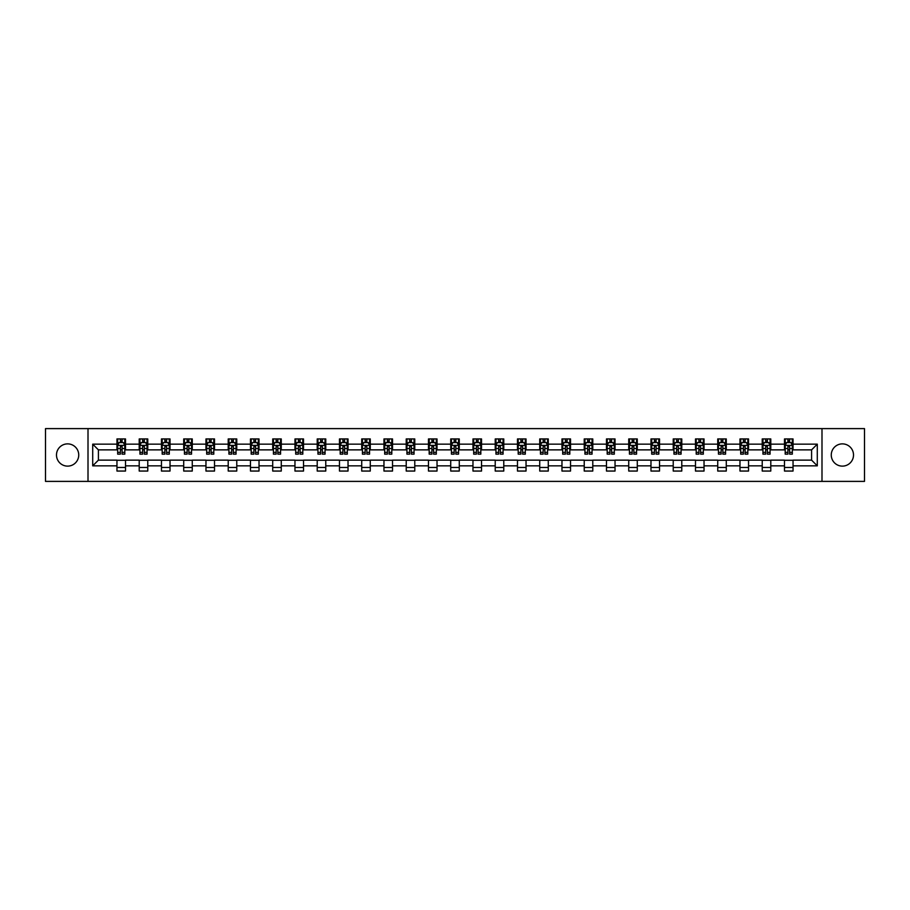 <?xml version="1.0" encoding="UTF-8"?>
<svg xmlns="http://www.w3.org/2000/svg" width="910" height="910" viewBox="0 0 910 910"><rect width="100%" height="100%" fill="white"/><g stroke="black" fill="none" stroke-linecap="round" stroke-linejoin="round"><path stroke-width="1.36" d="M842.387 443.875A11.125 11.125 0 0 0 831.262 455A11.125 11.125 0 0 0 842.387 466.125A11.125 11.125 0 0 0 853.512 455A11.125 11.125 0 0 0 842.387 443.875M67.613 443.875A11.125 11.125 0 0 0 56.488 455A11.125 11.125 0 0 0 67.613 466.125A11.125 11.125 0 0 0 78.738 455A11.125 11.125 0 0 0 67.613 443.875M821.992 481.39L864.5 481.39L864.5 428.61L821.992 428.61L821.992 481.39L88.008 481.39L88.008 428.61L45.5 428.61L45.5 481.39L88.008 481.39M821.992 428.61L88.008 428.61M793.042 444.16L793.042 438.95L784.488 438.95L784.488 444.16L770.793 444.16L770.793 438.95L762.227 438.95L762.227 444.16L748.543 444.16L748.543 438.95L739.978 438.95L739.978 444.16L726.294 444.16L726.294 438.95L717.728 438.95L717.728 444.16L704.033 444.16L704.033 438.95L695.479 438.95L695.479 444.16L681.783 444.16L681.783 438.95L673.229 438.95L673.229 444.16L659.534 444.16L659.534 438.95L650.98 438.95L650.98 444.16L637.284 444.16L637.284 438.95L628.73 438.95L628.73 444.16L615.035 444.16L615.035 438.95L606.481 438.95L606.481 444.16L592.785 444.16L592.785 438.95L584.231 438.95L584.231 444.16L570.536 444.16L570.536 438.95L561.971 438.95L561.971 444.16L548.286 444.16L548.286 438.95L539.721 438.95L539.721 444.16L526.037 444.16L526.037 438.95L517.471 438.95L517.471 444.16L503.776 444.16L503.776 438.95L495.222 438.95L495.222 444.16L481.526 444.16L481.526 438.95L472.972 438.95L472.972 444.16L459.277 444.16L459.277 438.95L450.723 438.95L450.723 444.16L437.027 444.16L437.027 438.95L428.474 438.95L428.474 444.16L414.778 444.16L414.778 438.95L406.224 438.95L406.224 444.16L392.528 444.16L392.528 438.95L383.963 438.95L383.963 444.16L370.279 444.16L370.279 438.95L361.714 438.95L361.714 444.16L348.029 444.16L348.029 438.95L339.464 438.95L339.464 444.16L325.769 444.16L325.769 438.95L317.215 438.95L317.215 444.16L303.519 444.16L303.519 438.95L294.965 438.95L294.965 444.16L281.27 444.16L281.27 438.95L272.716 438.95L272.716 444.16L259.02 444.16L259.02 438.95L250.466 438.95L250.466 444.16L236.771 444.16L236.771 438.95L228.217 438.95L228.217 444.16L214.521 444.16L214.521 438.95L205.967 438.95L205.967 444.16L192.272 444.16L192.272 438.95L183.706 438.95L183.706 444.16L170.022 444.16L170.022 438.95L161.457 438.95L161.457 444.16L147.773 444.16L147.773 438.95L139.207 438.95L139.207 444.16L125.512 444.16L125.512 438.95L116.958 438.95L116.958 444.16L92.706 444.16L92.706 465.84L98.416 460.13L116.958 460.13L116.958 471.05L125.512 471.05L125.512 460.13L139.207 460.13L139.207 471.05L147.773 471.05L147.773 460.13L161.457 460.13L161.457 471.05L170.022 471.05L170.022 460.13L183.706 460.13L183.706 471.05L192.272 471.05L192.272 460.13L205.967 460.13L205.967 471.05L214.521 471.05L214.521 460.13L228.217 460.13L228.217 471.05L236.771 471.05L236.771 460.13L250.466 460.13L250.466 471.05L259.02 471.05L259.02 460.13L272.716 460.13L272.716 471.05L281.27 471.05L281.27 460.13L294.965 460.13L294.965 471.05L303.519 471.05L303.519 460.13L317.215 460.13L317.215 471.05L325.769 471.05L325.769 460.13L339.464 460.13L339.464 471.05L348.029 471.05L348.029 460.13L361.714 460.13L361.714 471.05L370.279 471.05L370.279 460.13L383.963 460.13L383.963 471.05L392.528 471.05L392.528 460.13L406.224 460.13L406.224 471.05L414.778 471.05L414.778 460.13L428.474 460.13L428.474 471.05L437.027 471.05L437.027 460.13L450.723 460.13L450.723 471.05L459.277 471.05L459.277 460.13L472.972 460.13L472.972 471.05L481.526 471.05L481.526 460.13L495.222 460.13L495.222 471.05L503.776 471.05L503.776 460.13L517.471 460.13L517.471 471.05L526.037 471.05L526.037 460.13L539.721 460.13L539.721 471.05L548.286 471.05L548.286 460.13L561.971 460.13L561.971 471.05L570.536 471.05L570.536 460.13L584.231 460.13L584.231 471.05L592.785 471.05L592.785 460.13L606.481 460.13L606.481 471.05L615.035 471.05L615.035 460.13L628.73 460.13L628.73 471.05L637.284 471.05L637.284 460.13L650.98 460.13L650.98 471.05L659.534 471.05L659.534 460.13L673.229 460.13L673.229 471.05L681.783 471.05L681.783 460.13L695.479 460.13L695.479 471.05L704.033 471.05L704.033 460.13L717.728 460.13L717.728 471.05L726.294 471.05L726.294 460.13L739.978 460.13L739.978 471.05L748.543 471.05L748.543 460.13L762.227 460.13L762.227 471.05L770.793 471.05L770.793 460.13L784.488 460.13L784.488 471.05L793.042 471.05L793.042 460.13L811.583 460.13L811.583 449.87L793.042 449.87L793.042 444.16L817.294 444.16L817.294 465.84L793.042 465.84M784.488 465.84L770.793 465.84M762.227 465.84L748.543 465.84M739.978 465.84L726.294 465.84M717.728 465.84L704.033 465.84M695.479 465.84L681.783 465.84M673.229 465.84L659.534 465.84M650.98 465.84L637.284 465.84M628.73 465.84L615.035 465.84M606.481 465.84L592.785 465.84M584.231 465.84L570.536 465.84M561.971 465.84L548.286 465.84M539.721 465.84L526.037 465.84M517.471 465.84L503.776 465.84M495.222 465.84L481.526 465.84M472.972 465.84L459.277 465.84M450.723 465.84L437.027 465.84M428.474 465.84L414.778 465.84M406.224 465.84L392.528 465.84M383.963 465.84L370.279 465.84M361.714 465.84L348.029 465.84M339.464 465.84L325.769 465.84M317.215 465.84L303.519 465.84M294.965 465.84L281.27 465.84M272.716 465.84L259.02 465.84M250.466 465.84L236.771 465.84M228.217 465.84L214.521 465.84M205.967 465.84L192.272 465.84M183.706 465.84L170.022 465.84M161.457 465.84L147.773 465.84M139.207 465.84L125.512 465.84M116.958 465.84L92.706 465.84M784.488 444.16L784.488 449.87L770.793 449.87L770.793 444.16M762.227 444.16L762.227 449.87L748.543 449.87L748.543 444.16M739.978 444.16L739.978 449.87L726.294 449.87L726.294 444.16M717.728 444.16L717.728 449.87L704.033 449.87L704.033 444.16M695.479 444.16L695.479 449.87L681.783 449.87L681.783 444.16M673.229 444.16L673.229 449.87L659.534 449.87L659.534 444.16M650.98 444.16L650.98 449.87L637.284 449.87L637.284 444.16M628.73 444.16L628.73 449.87L615.035 449.87L615.035 444.16M606.481 444.16L606.481 449.87L592.785 449.87L592.785 444.16M584.231 444.16L584.231 449.87L570.536 449.87L570.536 444.16M561.971 444.16L561.971 449.87L548.286 449.87L548.286 444.16M539.721 444.16L539.721 449.87L526.037 449.87L526.037 444.16M517.471 444.16L517.471 449.87L503.776 449.87L503.776 444.16M495.222 444.16L495.222 449.87L481.526 449.87L481.526 444.16M472.972 444.16L472.972 449.87L459.277 449.87L459.277 444.16M450.723 444.16L450.723 449.87L437.027 449.87L437.027 444.16M428.474 444.16L428.474 449.87L414.778 449.87L414.778 444.16M406.224 444.16L406.224 449.87L392.528 449.87L392.528 444.16M383.963 444.16L383.963 449.87L370.279 449.87L370.279 444.16M361.714 444.16L361.714 449.87L348.029 449.87L348.029 444.16M339.464 444.16L339.464 449.87L325.769 449.87L325.769 444.16M317.215 444.16L317.215 449.87L303.519 449.87L303.519 444.16M294.965 444.16L294.965 449.87L281.27 449.87L281.27 444.16M272.716 444.16L272.716 449.87L259.02 449.87L259.02 444.16M250.466 444.16L250.466 449.87L236.771 449.87L236.771 444.16M228.217 444.16L228.217 449.87L214.521 449.87L214.521 444.16M205.967 444.16L205.967 449.87L192.272 449.87L192.272 444.16M183.706 444.16L183.706 449.87L170.022 449.87L170.022 444.16M161.457 444.16L161.457 449.87L147.773 449.87L147.773 444.16M139.207 444.16L139.207 449.87L125.512 449.87L125.512 444.16M116.958 444.16L116.958 449.87L98.416 449.87L92.706 444.16M98.416 449.87L98.416 460.13M817.294 465.84L811.583 460.13M811.583 449.87L817.294 444.16M116.958 442.522L117.674 442.522M120.382 442.522L122.099 442.522M124.806 442.522L125.512 442.522M116.958 449.722L117.674 449.722M120.382 449.722L122.099 449.722M124.806 449.722L125.512 449.722M116.958 460.278L125.512 460.278M116.958 467.478L125.512 467.478M139.207 460.278L147.773 460.278M139.207 467.478L147.773 467.478M139.207 442.522L139.924 442.522M142.631 442.522L144.349 442.522M147.056 442.522L147.773 442.522M139.207 449.722L139.924 449.722M142.631 449.722L144.349 449.722M147.056 449.722L147.773 449.722M161.457 460.278L170.022 460.278M161.457 467.478L170.022 467.478M161.457 442.522L162.173 442.522M164.881 442.522L166.598 442.522M169.305 442.522L170.022 442.522M161.457 449.722L162.173 449.722M164.881 449.722L166.598 449.722M169.305 449.722L170.022 449.722M183.706 460.278L192.272 460.278M183.706 467.478L192.272 467.478M183.706 442.522L184.423 442.522M187.13 442.522L188.848 442.522M191.555 442.522L192.272 442.522M183.706 449.722L184.423 449.722M187.13 449.722L188.848 449.722M191.555 449.722L192.272 449.722M205.967 460.278L214.521 460.278M205.967 467.478L214.521 467.478M205.967 442.522L206.672 442.522M209.391 442.522L211.097 442.522M213.804 442.522L214.521 442.522M205.967 449.722L206.672 449.722M209.391 449.722L211.097 449.722M213.804 449.722L214.521 449.722M228.217 460.278L236.771 460.278M228.217 467.478L236.771 467.478M228.217 442.522L228.922 442.522M231.64 442.522L233.347 442.522M236.054 442.522L236.771 442.522M228.217 449.722L228.922 449.722M231.64 449.722L233.347 449.722M236.054 449.722L236.771 449.722M250.466 460.278L259.02 460.278M250.466 467.478L259.02 467.478M250.466 442.522L251.183 442.522M253.89 442.522L255.596 442.522M258.303 442.522L259.02 442.522M250.466 449.722L251.183 449.722M253.89 449.722L255.596 449.722M258.303 449.722L259.02 449.722M272.716 460.278L281.27 460.278M272.716 467.478L281.27 467.478M272.716 442.522L273.432 442.522M276.139 442.522L277.846 442.522M280.564 442.522L281.27 442.522M272.716 449.722L273.432 449.722M276.139 449.722L277.846 449.722M280.564 449.722L281.27 449.722M294.965 460.278L303.519 460.278M294.965 467.478L303.519 467.478M294.965 442.522L295.682 442.522M298.389 442.522L300.095 442.522M302.814 442.522L303.519 442.522M294.965 449.722L295.682 449.722M298.389 449.722L300.095 449.722M302.814 449.722L303.519 449.722M317.215 460.278L325.769 460.278M317.215 467.478L325.769 467.478M317.215 442.522L317.931 442.522M320.638 442.522L322.356 442.522M325.063 442.522L325.769 442.522M317.215 449.722L317.931 449.722M320.638 449.722L322.356 449.722M325.063 449.722L325.769 449.722M339.464 460.278L348.029 460.278M339.464 467.478L348.029 467.478M339.464 442.522L340.181 442.522M342.888 442.522L344.606 442.522M347.313 442.522L348.029 442.522M339.464 449.722L340.181 449.722M342.888 449.722L344.606 449.722M347.313 449.722L348.029 449.722M361.714 460.278L370.279 460.278M361.714 467.478L370.279 467.478M361.714 442.522L362.43 442.522M365.137 442.522L366.855 442.522M369.562 442.522L370.279 442.522M361.714 449.722L362.43 449.722M365.137 449.722L366.855 449.722M369.562 449.722L370.279 449.722M383.963 460.278L392.528 460.278M383.963 467.478L392.528 467.478M383.963 442.522L384.68 442.522M387.387 442.522L389.105 442.522M391.812 442.522L392.528 442.522M383.963 449.722L384.68 449.722M387.387 449.722L389.105 449.722M391.812 449.722L392.528 449.722M406.224 460.278L414.778 460.278M406.224 467.478L414.778 467.478M406.224 442.522L406.929 442.522M409.648 442.522L411.354 442.522M414.061 442.522L414.778 442.522M406.224 449.722L406.929 449.722M409.648 449.722L411.354 449.722M414.061 449.722L414.778 449.722M428.474 460.278L437.027 460.278M428.474 467.478L437.027 467.478M428.474 442.522L429.179 442.522M431.897 442.522L433.604 442.522M436.311 442.522L437.027 442.522M428.474 449.722L429.179 449.722M431.897 449.722L433.604 449.722M436.311 449.722L437.027 449.722M450.723 460.278L459.277 460.278M450.723 467.478L459.277 467.478M450.723 442.522L451.44 442.522M454.147 442.522L455.853 442.522M458.56 442.522L459.277 442.522M450.723 449.722L451.44 449.722M454.147 449.722L455.853 449.722M458.56 449.722L459.277 449.722M472.972 460.278L481.526 460.278M472.972 467.478L481.526 467.478M472.972 442.522L473.689 442.522M476.396 442.522L478.103 442.522M480.821 442.522L481.526 442.522M472.972 449.722L473.689 449.722M476.396 449.722L478.103 449.722M480.821 449.722L481.526 449.722M495.222 460.278L503.776 460.278M495.222 467.478L503.776 467.478M495.222 442.522L495.939 442.522M498.646 442.522L500.352 442.522M503.071 442.522L503.776 442.522M495.222 449.722L495.939 449.722M498.646 449.722L500.352 449.722M503.071 449.722L503.776 449.722M517.471 460.278L526.037 460.278M517.471 467.478L526.037 467.478M517.471 442.522L518.188 442.522M520.895 442.522L522.613 442.522M525.32 442.522L526.037 442.522M517.471 449.722L518.188 449.722M520.895 449.722L522.613 449.722M525.32 449.722L526.037 449.722M539.721 460.278L548.286 460.278M539.721 467.478L548.286 467.478M539.721 442.522L540.438 442.522M543.145 442.522L544.862 442.522M547.57 442.522L548.286 442.522M539.721 449.722L540.438 449.722M543.145 449.722L544.862 449.722M547.57 449.722L548.286 449.722M561.971 460.278L570.536 460.278M561.971 467.478L570.536 467.478M561.971 442.522L562.687 442.522M565.394 442.522L567.112 442.522M569.819 442.522L570.536 442.522M561.971 449.722L562.687 449.722M565.394 449.722L567.112 449.722M569.819 449.722L570.536 449.722M584.231 460.278L592.785 460.278M584.231 467.478L592.785 467.478M584.231 442.522L584.937 442.522M587.644 442.522L589.361 442.522M592.069 442.522L592.785 442.522M584.231 449.722L584.937 449.722M587.644 449.722L589.361 449.722M592.069 449.722L592.785 449.722M606.481 460.278L615.035 460.278M606.481 467.478L615.035 467.478M606.481 442.522L607.186 442.522M609.905 442.522L611.611 442.522M614.318 442.522L615.035 442.522M606.481 449.722L607.186 449.722M609.905 449.722L611.611 449.722M614.318 449.722L615.035 449.722M628.73 460.278L637.284 460.278M628.73 467.478L637.284 467.478M628.73 442.522L629.436 442.522M632.154 442.522L633.861 442.522M636.568 442.522L637.284 442.522M628.73 449.722L629.436 449.722M632.154 449.722L633.861 449.722M636.568 449.722L637.284 449.722M650.98 460.278L659.534 460.278M650.98 467.478L659.534 467.478M650.98 442.522L651.696 442.522M654.404 442.522L656.11 442.522M658.817 442.522L659.534 442.522M650.98 449.722L651.696 449.722M654.404 449.722L656.11 449.722M658.817 449.722L659.534 449.722M673.229 460.278L681.783 460.278M673.229 467.478L681.783 467.478M673.229 442.522L673.946 442.522M676.653 442.522L678.36 442.522M681.078 442.522L681.783 442.522M673.229 449.722L673.946 449.722M676.653 449.722L678.36 449.722M681.078 449.722L681.783 449.722M695.479 460.278L704.033 460.278M695.479 467.478L704.033 467.478M695.479 442.522L696.195 442.522M698.903 442.522L700.609 442.522M703.328 442.522L704.033 442.522M695.479 449.722L696.195 449.722M698.903 449.722L700.609 449.722M703.328 449.722L704.033 449.722M717.728 460.278L726.294 460.278M717.728 467.478L726.294 467.478M717.728 442.522L718.445 442.522M721.152 442.522L722.87 442.522M725.577 442.522L726.294 442.522M717.728 449.722L718.445 449.722M721.152 449.722L722.87 449.722M725.577 449.722L726.294 449.722M739.978 460.278L748.543 460.278M739.978 467.478L748.543 467.478M739.978 442.522L740.694 442.522M743.402 442.522L745.119 442.522M747.827 442.522L748.543 442.522M739.978 449.722L740.694 449.722M743.402 449.722L745.119 449.722M747.827 449.722L748.543 449.722M762.227 460.278L770.793 460.278M762.227 467.478L770.793 467.478M762.227 442.522L762.944 442.522M765.651 442.522L767.369 442.522M770.076 442.522L770.793 442.522M762.227 449.722L762.944 449.722M765.651 449.722L767.369 449.722M770.076 449.722L770.793 449.722M784.488 460.278L793.042 460.278M784.488 467.478L793.042 467.478M784.488 442.522L785.193 442.522M787.901 442.522L789.618 442.522M792.326 442.522L793.042 442.522M784.488 449.722L785.193 449.722M787.901 449.722L789.618 449.722M792.326 449.722L793.042 449.722M122.099 440.804L120.382 440.804M124.806 452.361L122.099 452.361L122.099 454.147L124.806 454.147L124.806 445.445L123.373 442.59L119.096 442.59L117.674 445.445L117.674 454.147L120.382 454.147L120.382 452.361L117.674 452.361M117.674 445.445L117.674 438.95M124.806 445.445L124.806 438.95M120.382 442.59L120.382 438.95M122.099 438.95L122.099 442.59M122.099 452.361L122.099 446.514L120.382 446.514L120.382 452.361M144.349 440.804L142.631 440.804M147.056 452.361L144.349 452.361L144.349 454.147L147.056 454.147L147.056 445.445L145.634 442.59L141.346 442.59L139.924 445.445L139.924 454.147L142.631 454.147L142.631 452.361L139.924 452.361M139.924 445.445L139.924 438.95M147.056 445.445L147.056 438.95M142.631 442.59L142.631 438.95M144.349 438.95L144.349 442.59M144.349 452.361L144.349 446.514L142.631 446.514L142.631 452.361M166.598 440.804L164.881 440.804M169.305 452.361L166.598 452.361L166.598 454.147L169.305 454.147L169.305 445.445L167.884 442.59L163.595 442.59L162.173 445.445L162.173 454.147L164.881 454.147L164.881 452.361L162.173 452.361M162.173 445.445L162.173 438.95M169.305 445.445L169.305 438.95M164.881 442.59L164.881 438.95M166.598 438.95L166.598 442.59M166.598 452.361L166.598 446.514L164.881 446.514L164.881 452.361M188.848 440.804L187.13 440.804M191.555 452.361L188.848 452.361L188.848 454.147L191.555 454.147L191.555 445.445L190.133 442.59L185.856 442.59L184.423 445.445L184.423 454.147L187.13 454.147L187.13 452.361L184.423 452.361M184.423 445.445L184.423 438.95M191.555 445.445L191.555 438.95M187.13 442.59L187.13 438.95M188.848 438.95L188.848 442.59M188.848 452.361L188.848 446.514L187.13 446.514L187.13 452.361M211.097 440.804L209.391 440.804M213.804 452.361L211.097 452.361L211.097 454.147L213.804 454.147L213.804 445.445L212.383 442.59L208.106 442.59L206.672 445.445L206.672 454.147L209.391 454.147L209.391 452.361L206.672 452.361M206.672 445.445L206.672 438.95M213.804 445.445L213.804 438.95M209.391 442.59L209.391 438.95M211.097 438.95L211.097 442.59M211.097 452.361L211.097 446.514L209.391 446.514L209.391 452.361M233.347 440.804L231.64 440.804M236.054 452.361L233.347 452.361L233.347 454.147L236.054 454.147L236.054 445.445L234.632 442.59L230.355 442.59L228.922 445.445L228.922 454.147L231.64 454.147L231.64 452.361L228.922 452.361M228.922 445.445L228.922 438.95M236.054 445.445L236.054 438.95M231.64 442.59L231.64 438.95M233.347 438.95L233.347 442.59M233.347 452.361L233.347 446.514L231.64 446.514L231.64 452.361M255.596 440.804L253.89 440.804M258.303 452.361L255.596 452.361L255.596 454.147L258.303 454.147L258.303 445.445L256.882 442.59L252.605 442.59L251.183 445.445L251.183 454.147L253.89 454.147L253.89 452.361L251.183 452.361M251.183 445.445L251.183 438.95M258.303 445.445L258.303 438.95M253.89 442.59L253.89 438.95M255.596 438.95L255.596 442.59M255.596 452.361L255.596 446.514L253.89 446.514L253.89 452.361M277.846 440.804L276.139 440.804M280.564 452.361L277.846 452.361L277.846 454.147L280.564 454.147L280.564 445.445L279.131 442.59L274.854 442.59L273.432 445.445L273.432 454.147L276.139 454.147L276.139 452.361L273.432 452.361M273.432 445.445L273.432 438.95M280.564 445.445L280.564 438.95M276.139 442.59L276.139 438.95M277.846 438.95L277.846 442.59M277.846 452.361L277.846 446.514L276.139 446.514L276.139 452.361M300.095 440.804L298.389 440.804M302.814 452.361L300.095 452.361L300.095 454.147L302.814 454.147L302.814 445.445L301.381 442.59L297.104 442.59L295.682 445.445L295.682 454.147L298.389 454.147L298.389 452.361L295.682 452.361M295.682 445.445L295.682 438.95M302.814 445.445L302.814 438.95M298.389 442.59L298.389 438.95M300.095 438.95L300.095 442.59M300.095 452.361L300.095 446.514L298.389 446.514L298.389 452.361M322.356 440.804L320.638 440.804M325.063 452.361L322.356 452.361L322.356 454.147L325.063 454.147L325.063 445.445L323.63 442.59L319.353 442.59L317.931 445.445L317.931 454.147L320.638 454.147L320.638 452.361L317.931 452.361M317.931 445.445L317.931 438.95M325.063 445.445L325.063 438.95M320.638 442.59L320.638 438.95M322.356 438.95L322.356 442.59M322.356 452.361L322.356 446.514L320.638 446.514L320.638 452.361M344.606 440.804L342.888 440.804M347.313 452.361L344.606 452.361L344.606 454.147L347.313 454.147L347.313 445.445L345.891 442.59L341.603 442.59L340.181 445.445L340.181 454.147L342.888 454.147L342.888 452.361L340.181 452.361M340.181 445.445L340.181 438.95M347.313 445.445L347.313 438.95M342.888 442.59L342.888 438.95M344.606 438.95L344.606 442.59M344.606 452.361L344.606 446.514L342.888 446.514L342.888 452.361M366.855 440.804L365.137 440.804M369.562 452.361L366.855 452.361L366.855 454.147L369.562 454.147L369.562 445.445L368.14 442.59L363.852 442.59L362.43 445.445L362.43 454.147L365.137 454.147L365.137 452.361L362.43 452.361M362.43 445.445L362.43 438.95M369.562 445.445L369.562 438.95M365.137 442.59L365.137 438.95M366.855 438.95L366.855 442.59M366.855 452.361L366.855 446.514L365.137 446.514L365.137 452.361M389.105 440.804L387.387 440.804M391.812 452.361L389.105 452.361L389.105 454.147L391.812 454.147L391.812 445.445L390.39 442.59L386.113 442.59L384.68 445.445L384.68 454.147L387.387 454.147L387.387 452.361L384.68 452.361M384.68 445.445L384.68 438.95M391.812 445.445L391.812 438.95M387.387 442.59L387.387 438.95M389.105 438.95L389.105 442.59M389.105 452.361L389.105 446.514L387.387 446.514L387.387 452.361M411.354 440.804L409.648 440.804M414.061 452.361L411.354 452.361L411.354 454.147L414.061 454.147L414.061 445.445L412.639 442.59L408.363 442.59L406.929 445.445L406.929 454.147L409.648 454.147L409.648 452.361L406.929 452.361M406.929 445.445L406.929 438.95M414.061 445.445L414.061 438.95M409.648 442.59L409.648 438.95M411.354 438.95L411.354 442.59M411.354 452.361L411.354 446.514L409.648 446.514L409.648 452.361M433.604 440.804L431.897 440.804M436.311 452.361L433.604 452.361L433.604 454.147L436.311 454.147L436.311 445.445L434.889 442.59L430.612 442.59L429.179 445.445L429.179 454.147L431.897 454.147L431.897 452.361L429.179 452.361M429.179 445.445L429.179 438.95M436.311 445.445L436.311 438.95M431.897 442.59L431.897 438.95M433.604 438.95L433.604 442.59M433.604 452.361L433.604 446.514L431.897 446.514L431.897 452.361M455.853 440.804L454.147 440.804M458.56 452.361L455.853 452.361L455.853 454.147L458.56 454.147L458.56 445.445L457.138 442.59L452.861 442.59L451.44 445.445L451.44 454.147L454.147 454.147L454.147 452.361L451.44 452.361M451.44 445.445L451.44 438.95M458.56 445.445L458.56 438.95M454.147 442.59L454.147 438.95M455.853 438.95L455.853 442.59M455.853 452.361L455.853 446.514L454.147 446.514L454.147 452.361M478.103 440.804L476.396 440.804M480.821 452.361L478.103 452.361L478.103 454.147L480.821 454.147L480.821 445.445L479.388 442.59L475.111 442.59L473.689 445.445L473.689 454.147L476.396 454.147L476.396 452.361L473.689 452.361M473.689 445.445L473.689 438.95M480.821 445.445L480.821 438.95M476.396 442.59L476.396 438.95M478.103 438.95L478.103 442.59M478.103 452.361L478.103 446.514L476.396 446.514L476.396 452.361M500.352 440.804L498.646 440.804M503.071 452.361L500.352 452.361L500.352 454.147L503.071 454.147L503.071 445.445L501.637 442.59L497.361 442.59L495.939 445.445L495.939 454.147L498.646 454.147L498.646 452.361L495.939 452.361M495.939 445.445L495.939 438.95M503.071 445.445L503.071 438.95M498.646 442.59L498.646 438.95M500.352 438.95L500.352 442.59M500.352 452.361L500.352 446.514L498.646 446.514L498.646 452.361M522.613 440.804L520.895 440.804M525.32 452.361L522.613 452.361L522.613 454.147L525.32 454.147L525.32 445.445L523.887 442.59L519.61 442.59L518.188 445.445L518.188 454.147L520.895 454.147L520.895 452.361L518.188 452.361M518.188 445.445L518.188 438.95M525.32 445.445L525.32 438.95M520.895 442.59L520.895 438.95M522.613 438.95L522.613 442.59M522.613 452.361L522.613 446.514L520.895 446.514L520.895 452.361M544.862 440.804L543.145 440.804M547.57 452.361L544.862 452.361L544.862 454.147L547.57 454.147L547.57 445.445L546.148 442.59L541.86 442.59L540.438 445.445L540.438 454.147L543.145 454.147L543.145 452.361L540.438 452.361M540.438 445.445L540.438 438.95M547.57 445.445L547.57 438.95M543.145 442.59L543.145 438.95M544.862 438.95L544.862 442.59M544.862 452.361L544.862 446.514L543.145 446.514L543.145 452.361M567.112 440.804L565.394 440.804M569.819 452.361L567.112 452.361L567.112 454.147L569.819 454.147L569.819 445.445L568.397 442.59L564.109 442.59L562.687 445.445L562.687 454.147L565.394 454.147L565.394 452.361L562.687 452.361M562.687 445.445L562.687 438.95M569.819 445.445L569.819 438.95M565.394 442.59L565.394 438.95M567.112 438.95L567.112 442.59M567.112 452.361L567.112 446.514L565.394 446.514L565.394 452.361M589.361 440.804L587.644 440.804M592.069 452.361L589.361 452.361L589.361 454.147L592.069 454.147L592.069 445.445L590.647 442.59L586.37 442.59L584.937 445.445L584.937 454.147L587.644 454.147L587.644 452.361L584.937 452.361M584.937 445.445L584.937 438.95M592.069 445.445L592.069 438.95M587.644 442.59L587.644 438.95M589.361 438.95L589.361 442.59M589.361 452.361L589.361 446.514L587.644 446.514L587.644 452.361M611.611 440.804L609.905 440.804M614.318 452.361L611.611 452.361L611.611 454.147L614.318 454.147L614.318 445.445L612.896 442.59L608.619 442.59L607.186 445.445L607.186 454.147L609.905 454.147L609.905 452.361L607.186 452.361M607.186 445.445L607.186 438.95M614.318 445.445L614.318 438.95M609.905 442.59L609.905 438.95M611.611 438.95L611.611 442.59M611.611 452.361L611.611 446.514L609.905 446.514L609.905 452.361M633.861 440.804L632.154 440.804M636.568 452.361L633.861 452.361L633.861 454.147L636.568 454.147L636.568 445.445L635.146 442.59L630.869 442.59L629.436 445.445L629.436 454.147L632.154 454.147L632.154 452.361L629.436 452.361M629.436 445.445L629.436 438.95M636.568 445.445L636.568 438.95M632.154 442.59L632.154 438.95M633.861 438.95L633.861 442.59M633.861 452.361L633.861 446.514L632.154 446.514L632.154 452.361M656.11 440.804L654.404 440.804M658.817 452.361L656.11 452.361L656.11 454.147L658.817 454.147L658.817 445.445L657.395 442.59L653.118 442.59L651.696 445.445L651.696 454.147L654.404 454.147L654.404 452.361L651.696 452.361M651.696 445.445L651.696 438.95M658.817 445.445L658.817 438.95M654.404 442.59L654.404 438.95M656.11 438.95L656.11 442.59M656.11 452.361L656.11 446.514L654.404 446.514L654.404 452.361M678.36 440.804L676.653 440.804M681.078 452.361L678.36 452.361L678.36 454.147L681.078 454.147L681.078 445.445L679.645 442.59L675.368 442.59L673.946 445.445L673.946 454.147L676.653 454.147L676.653 452.361L673.946 452.361M673.946 445.445L673.946 438.95M681.078 445.445L681.078 438.95M676.653 442.59L676.653 438.95M678.36 438.95L678.36 442.59M678.36 452.361L678.36 446.514L676.653 446.514L676.653 452.361M700.609 440.804L698.903 440.804M703.328 452.361L700.609 452.361L700.609 454.147L703.328 454.147L703.328 445.445L701.894 442.59L697.617 442.59L696.195 445.445L696.195 454.147L698.903 454.147L698.903 452.361L696.195 452.361M696.195 445.445L696.195 438.95M703.328 445.445L703.328 438.95M698.903 442.59L698.903 438.95M700.609 438.95L700.609 442.59M700.609 452.361L700.609 446.514L698.903 446.514L698.903 452.361M722.87 440.804L721.152 440.804M725.577 452.361L722.87 452.361L722.87 454.147L725.577 454.147L725.577 445.445L724.144 442.59L719.867 442.59L718.445 445.445L718.445 454.147L721.152 454.147L721.152 452.361L718.445 452.361M718.445 445.445L718.445 438.95M725.577 445.445L725.577 438.95M721.152 442.59L721.152 438.95M722.87 438.95L722.87 442.59M722.87 452.361L722.87 446.514L721.152 446.514L721.152 452.361M745.119 440.804L743.402 440.804M747.827 452.361L745.119 452.361L745.119 454.147L747.827 454.147L747.827 445.445L746.405 442.59L742.116 442.59L740.694 445.445L740.694 454.147L743.402 454.147L743.402 452.361L740.694 452.361M740.694 445.445L740.694 438.95M747.827 445.445L747.827 438.95M743.402 442.59L743.402 438.95M745.119 438.95L745.119 442.59M745.119 452.361L745.119 446.514L743.402 446.514L743.402 452.361M767.369 440.804L765.651 440.804M770.076 452.361L767.369 452.361L767.369 454.147L770.076 454.147L770.076 445.445L768.654 442.59L764.366 442.59L762.944 445.445L762.944 454.147L765.651 454.147L765.651 452.361L762.944 452.361M762.944 445.445L762.944 438.95M770.076 445.445L770.076 438.95M765.651 442.59L765.651 438.95M767.369 438.95L767.369 442.59M767.369 452.361L767.369 446.514L765.651 446.514L765.651 452.361M789.618 440.804L787.901 440.804M792.326 452.361L789.618 452.361L789.618 454.147L792.326 454.147L792.326 445.445L790.904 442.59L786.627 442.59L785.193 445.445L785.193 454.147L787.901 454.147L787.901 452.361L785.193 452.361M785.193 445.445L785.193 438.95M792.326 445.445L792.326 438.95M787.901 442.59L787.901 438.95M789.618 438.95L789.618 442.59M789.618 452.361L789.618 446.514L787.901 446.514L787.901 452.361M124.772 445.377L117.709 445.377M117.674 442.76L119.017 442.76M123.464 442.76L124.806 442.76M120.382 448.528L117.674 448.528M124.806 448.528L122.099 448.528M122.099 441.714L120.382 441.714M147.022 445.377L139.958 445.377M139.924 442.76L141.266 442.76M145.714 442.76L147.056 442.76M142.631 448.528L139.924 448.528M147.056 448.528L144.349 448.528M144.349 441.714L142.631 441.714M169.271 445.377L162.207 445.377M162.173 442.76L163.516 442.76M167.963 442.76L169.305 442.76M164.881 448.528L162.173 448.528M169.305 448.528L166.598 448.528M166.598 441.714L164.881 441.714M191.521 445.377L184.457 445.377M184.423 442.76L185.765 442.76M190.213 442.76L191.555 442.76M187.13 448.528L184.423 448.528M191.555 448.528L188.848 448.528M188.848 441.714L187.13 441.714M213.77 445.377L206.706 445.377M206.672 442.76L208.015 442.76M212.462 442.76L213.804 442.76M209.391 448.528L206.672 448.528M213.804 448.528L211.097 448.528M211.097 441.714L209.391 441.714M236.02 445.377L228.967 445.377M228.922 442.76L230.264 442.76M234.712 442.76L236.054 442.76M231.64 448.528L228.922 448.528M236.054 448.528L233.347 448.528M233.347 441.714L231.64 441.714M258.269 445.377L251.217 445.377M251.183 442.76L252.514 442.76M256.973 442.76L258.303 442.76M253.89 448.528L251.183 448.528M258.303 448.528L255.596 448.528M255.596 441.714L253.89 441.714M280.519 445.377L273.466 445.377M273.432 442.76L274.763 442.76M279.222 442.76L280.564 442.76M276.139 448.528L273.432 448.528M280.564 448.528L277.846 448.528M277.846 441.714L276.139 441.714M302.78 445.377L295.716 445.377M295.682 442.76L297.024 442.76M301.472 442.76L302.814 442.76M298.389 448.528L295.682 448.528M302.814 448.528L300.095 448.528M300.095 441.714L298.389 441.714M325.029 445.377L317.965 445.377M317.931 442.76L319.274 442.76M323.721 442.76L325.063 442.76M320.638 448.528L317.931 448.528M325.063 448.528L322.356 448.528M322.356 441.714L320.638 441.714M347.279 445.377L340.215 445.377M340.181 442.76L341.523 442.76M345.971 442.76L347.313 442.76M342.888 448.528L340.181 448.528M347.313 448.528L344.606 448.528M344.606 441.714L342.888 441.714M369.528 445.377L362.464 445.377M362.43 442.76L363.772 442.76M368.22 442.76L369.562 442.76M365.137 448.528L362.43 448.528M369.562 448.528L366.855 448.528M366.855 441.714L365.137 441.714M391.778 445.377L384.714 445.377M384.68 442.76L386.022 442.76M390.47 442.76L391.812 442.76M387.387 448.528L384.68 448.528M391.812 448.528L389.105 448.528M389.105 441.714L387.387 441.714M414.027 445.377L406.963 445.377M406.929 442.76L408.272 442.76M412.719 442.76L414.061 442.76M409.648 448.528L406.929 448.528M414.061 448.528L411.354 448.528M411.354 441.714L409.648 441.714M436.277 445.377L429.224 445.377M429.179 442.76L430.521 442.76M434.969 442.76L436.311 442.76M431.897 448.528L429.179 448.528M436.311 448.528L433.604 448.528M433.604 441.714L431.897 441.714M458.526 445.377L451.474 445.377M451.44 442.76L452.771 442.76M457.229 442.76L458.56 442.76M454.147 448.528L451.44 448.528M458.56 448.528L455.853 448.528M455.853 441.714L454.147 441.714M480.776 445.377L473.723 445.377M473.689 442.76L475.031 442.76M479.479 442.76L480.821 442.76M476.396 448.528L473.689 448.528M480.821 448.528L478.103 448.528M478.103 441.714L476.396 441.714M503.037 445.377L495.973 445.377M495.939 442.76L497.281 442.76M501.728 442.76L503.071 442.76M498.646 448.528L495.939 448.528M503.071 448.528L500.352 448.528M500.352 441.714L498.646 441.714M525.286 445.377L518.222 445.377M518.188 442.76L519.53 442.76M523.978 442.76L525.32 442.76M520.895 448.528L518.188 448.528M525.32 448.528L522.613 448.528M522.613 441.714L520.895 441.714M547.536 445.377L540.472 445.377M540.438 442.76L541.78 442.76M546.227 442.76L547.57 442.76M543.145 448.528L540.438 448.528M547.57 448.528L544.862 448.528M544.862 441.714L543.145 441.714M569.785 445.377L562.721 445.377M562.687 442.76L564.029 442.76M568.477 442.76L569.819 442.76M565.394 448.528L562.687 448.528M569.819 448.528L567.112 448.528M567.112 441.714L565.394 441.714M592.035 445.377L584.971 445.377M584.937 442.76L586.279 442.76M590.726 442.76L592.069 442.76M587.644 448.528L584.937 448.528M592.069 448.528L589.361 448.528M589.361 441.714L587.644 441.714M614.284 445.377L607.22 445.377M607.186 442.76L608.528 442.76M612.976 442.76L614.318 442.76M609.905 448.528L607.186 448.528M614.318 448.528L611.611 448.528M611.611 441.714L609.905 441.714M636.534 445.377L629.481 445.377M629.436 442.76L630.778 442.76M635.237 442.76L636.568 442.76M632.154 448.528L629.436 448.528M636.568 448.528L633.861 448.528M633.861 441.714L632.154 441.714M658.783 445.377L651.731 445.377M651.696 442.76L653.027 442.76M657.486 442.76L658.817 442.76M654.404 448.528L651.696 448.528M658.817 448.528L656.11 448.528M656.11 441.714L654.404 441.714M681.033 445.377L673.98 445.377M673.946 442.76L675.288 442.76M679.736 442.76L681.078 442.76M676.653 448.528L673.946 448.528M681.078 448.528L678.36 448.528M678.36 441.714L676.653 441.714M703.293 445.377L696.23 445.377M696.195 442.76L697.538 442.76M701.985 442.76L703.328 442.76M698.903 448.528L696.195 448.528M703.328 448.528L700.609 448.528M700.609 441.714L698.903 441.714M725.543 445.377L718.479 445.377M718.445 442.76L719.787 442.76M724.235 442.76L725.577 442.76M721.152 448.528L718.445 448.528M725.577 448.528L722.87 448.528M722.87 441.714L721.152 441.714M747.792 445.377L740.729 445.377M740.694 442.76L742.037 442.76M746.484 442.76L747.827 442.76M743.402 448.528L740.694 448.528M747.827 448.528L745.119 448.528M745.119 441.714L743.402 441.714M770.042 445.377L762.978 445.377M762.944 442.76L764.286 442.76M768.734 442.76L770.076 442.76M765.651 448.528L762.944 448.528M770.076 448.528L767.369 448.528M767.369 441.714L765.651 441.714M792.291 445.377L785.228 445.377M785.193 442.76L786.536 442.76M790.983 442.76L792.326 442.76M787.901 448.528L785.193 448.528M792.326 448.528L789.618 448.528M789.618 441.714L787.901 441.714"/></g></svg>
